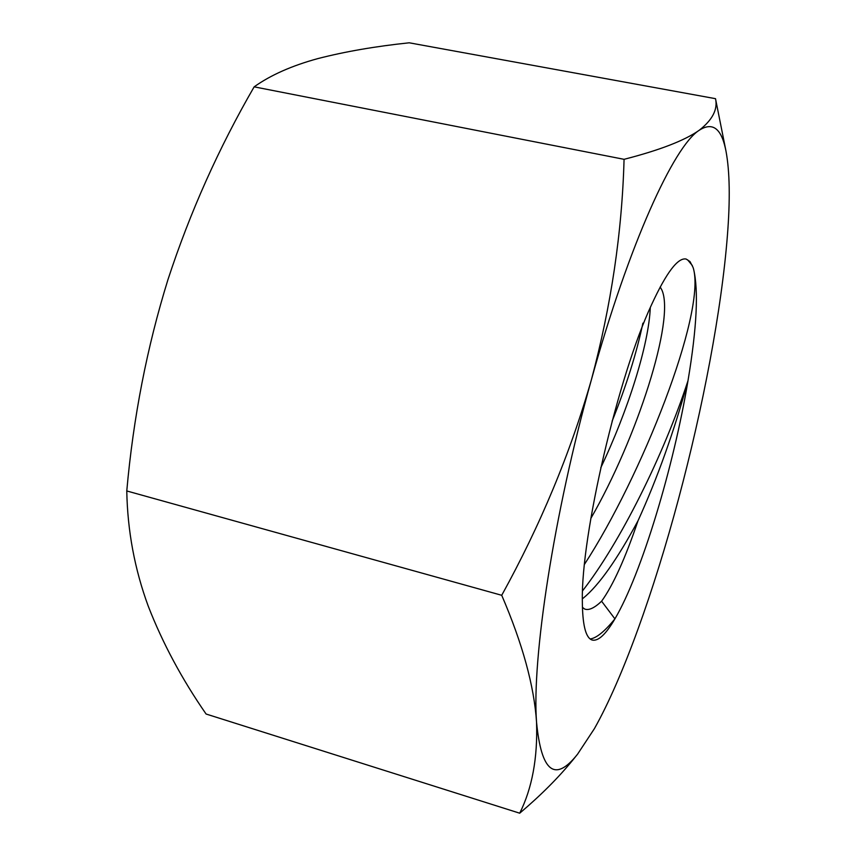 <?xml version="1.0" encoding="UTF-8"?>
<svg xmlns="http://www.w3.org/2000/svg" width="856" height="856" viewBox="0 0 856 856"><rect width="100%" height="100%" fill="white"/><g stroke="black" fill="none" stroke-linecap="round" stroke-linejoin="round"><path stroke-width="1.28" d="M727.407 235.496C730.243 199.63 729.772 171.532 726.006 151.202L725.342 148.099C720.816 127.876 712.085 121.937 699.149 130.315C673.886 146.258 628.839 244.292 591.421 379.657C553.639 514.178 531.715 659.313 536.552 722.239C541.324 772.123 555.02 782.759 577.607 754.125L594.406 728.649C622.997 677.899 654.027 590.49 678.498 499.069C703.011 407.488 721.587 309.99 727.407 235.496M577.607 754.125L572.91 759.946C558.529 777.59 540.789 795.342 519.71 813.2C532.132 788.301 537.75 757.977 536.552 722.239C534.176 686.073 522.567 643.765 501.723 595.295C540.457 525.049 570.353 453.177 591.421 379.657C611.184 305.624 622.066 232.179 624.067 159.323L254.146 86.841C270.678 75.071 291.992 65.634 318.111 58.529C345.15 51.574 375.517 46.331 409.221 42.8L715.509 98.675L726.006 151.202M692.953 267.179L690 261.572L686.116 259.036C677.92 257.378 666.439 272.518 651.673 304.469C618.107 375.912 581.01 535.332 582.337 600.837C582.444 624.249 585.536 637.249 591.614 639.828L592.331 640.085C598.387 641.315 605.92 634.243 614.918 618.867C641.572 573.659 673.629 467.002 687.989 380.749C696.848 327.773 698.699 290.516 693.553 268.977L692.964 267.179M624.067 159.323C659.634 150.196 684.661 140.523 699.149 130.315C712.492 119.915 717.938 109.365 715.509 98.675M692.322 265.521L687.646 259.86M660.19 286.995L661.838 289.906C675.427 319.523 636.532 439.214 590.843 518.415M590.18 638.972C596.439 638.137 604.689 631.439 614.918 618.867L601.597 601.222C613.121 585.204 625.255 558.401 637.998 520.801C657.451 478.055 674.121 431.37 687.989 380.749C663.678 455.253 619.947 542.971 582.562 590.822M584.52 564.265C641.465 476.706 705.526 314.698 693.553 268.977M254.146 86.841C218.697 148.099 189.946 212.406 167.915 279.762C147.007 347.14 133.301 417.535 126.774 490.959C127.512 530.784 134.66 569.165 148.206 606.069C162.672 643.252 181.975 679.236 206.093 714.022L519.71 813.2M126.774 490.959L501.723 595.295M637.998 520.801C617.069 559.621 598.868 585.365 583.375 598.044L582.358 598.793M601.597 601.222C594.332 608.113 588.65 610.702 584.562 608.98L582.412 607.311M650.293 307.561C648.773 344.904 628.09 410.195 600.752 467.825M642.899 323.161C636.564 353.186 626.303 385.874 612.093 421.227"/></g></svg>

